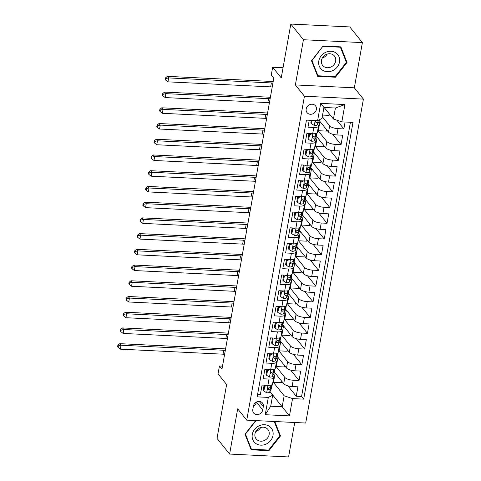 <?xml version="1.0" encoding="UTF-8"?>
<svg xmlns="http://www.w3.org/2000/svg" width="481" height="481" viewBox="0 0 481 481"><rect width="100%" height="100%" fill="white"/><g stroke="black" fill="none" stroke-linecap="round" stroke-linejoin="round"><path stroke-width="0.72" d="M306.187 109.001A5.423 4.774 141.2 0 0 307.058 112.65A5.423 4.774 141.2 0 0 312.422 113.991A5.423 4.774 141.2 0 0 316.384 109.5A5.423 4.774 141.2 0 0 315.512 105.856A5.423 4.774 141.2 0 0 310.155 104.509A5.423 4.774 141.2 0 0 306.187 109.001M362.385 42.617L349.789 26.936L290.825 24.05L303.427 39.731L295.37 84.939L304.443 96.224L363.408 99.116L354.335 87.825L362.385 42.617L303.427 39.731M304.443 96.224L246.747 420.147L305.706 423.033L363.408 99.116M246.747 420.147L237.674 408.856L229.617 454.064L288.582 456.95L294.721 422.492M229.617 454.064L217.021 438.383L226.611 384.529L218.049 373.863L219.444 366.005L221.969 369.137L273.785 78.241L271.266 75.108L272.667 67.244L281.235 77.904L290.825 24.05M309.229 120.25L307.996 127.176L313.816 127.465L312.692 133.754A6.776 2.267 10.1 0 0 317.352 132.431L318.47 126.142A6.776 2.267 -169.9 0 1 313.816 127.465M312.692 133.754L306.878 133.465L305.195 142.905L311.015 143.188L309.896 149.477A6.776 2.267 10.1 0 0 314.55 148.16L315.674 141.865A6.776 2.267 -169.9 0 1 311.015 143.188M309.896 149.477L304.076 149.194L302.399 158.628L308.213 158.91L307.094 165.199A6.776 2.267 10.1 0 0 311.748 163.883L312.872 157.594A6.776 2.267 -169.9 0 1 308.213 158.91M307.094 165.199L301.274 164.917L299.597 174.35L305.411 174.639L304.293 180.928A6.776 2.267 10.1 0 0 308.952 179.605L310.071 173.316A6.776 2.267 -169.9 0 1 305.411 174.639M304.293 180.928L298.473 180.64L296.795 190.073L302.609 190.362L301.491 196.651A6.776 2.267 10.1 0 0 306.15 195.328L307.269 189.039A6.776 2.267 -169.9 0 1 302.609 190.362M301.491 196.651L295.677 196.368L293.993 205.802L299.807 206.084L298.689 212.374A6.776 2.267 10.1 0 0 303.349 211.057L304.467 204.762A6.776 2.267 -169.9 0 1 299.807 206.084M298.689 212.374L292.875 212.091L291.191 221.525L297.011 221.807L295.887 228.096A6.776 2.267 10.1 0 0 300.547 226.779L301.665 220.49A6.776 2.267 -169.9 0 1 297.011 221.807M295.887 228.096L290.073 227.814L288.39 237.247L294.21 237.536L293.085 243.825A6.776 2.267 10.1 0 0 297.745 242.502L298.863 236.213A6.776 2.267 -169.9 0 1 294.21 237.536M293.085 243.825L287.271 243.536L285.594 252.97L291.408 253.259L290.29 259.548A6.776 2.267 10.1 0 0 294.943 258.225L296.068 251.936A6.776 2.267 -169.9 0 1 291.408 253.259M290.29 259.548L284.469 259.265L282.792 268.699L288.606 268.981L287.488 275.27A6.776 2.267 10.1 0 0 292.141 273.954L293.266 267.664A6.776 2.267 -169.9 0 1 288.606 268.981M287.488 275.27L281.668 274.988L279.99 284.421L285.804 284.704L284.686 290.993A6.776 2.267 10.1 0 0 289.346 289.676L290.464 283.387A6.776 2.267 -169.9 0 1 285.804 284.704M284.686 290.993L278.866 290.71L277.188 300.144L283.002 300.433L281.884 306.722A6.776 2.267 10.1 0 0 286.544 305.399L287.662 299.11A6.776 2.267 -169.9 0 1 283.002 300.433M281.884 306.722L276.07 306.433L274.386 315.867L280.207 316.155L279.082 322.444A6.776 2.267 10.1 0 0 283.742 321.122L284.86 314.833A6.776 2.267 -169.9 0 1 280.207 316.155M279.082 322.444L273.268 322.162L271.585 331.595L277.405 331.878L276.28 338.167A6.776 2.267 10.1 0 0 280.94 336.85L282.058 330.561A6.776 2.267 -169.9 0 1 277.405 331.878M276.28 338.167L270.466 337.884L268.783 347.318L274.603 347.601L273.479 353.89A6.776 2.267 10.1 0 0 278.138 352.573L279.263 346.284A6.776 2.267 -169.9 0 1 274.603 347.601M273.479 353.89L267.664 353.607L265.987 363.041L271.801 363.329L270.683 369.618A6.776 2.267 10.1 0 0 275.336 368.296L276.461 362.007A6.776 2.267 -169.9 0 1 271.801 363.329M270.683 369.618L264.863 369.33L263.185 378.763L268.999 379.052A6.776 2.267 10.1 0 0 273.659 377.729A6.776 2.267 10.1 0 0 273.358 376.851L272.691 376.022M274.465 372.198L283.712 383.706A6.776 2.267 10.1 0 0 292.105 386.526L297.919 386.814L296.236 396.248L287.872 385.84M275.733 366.089L284.83 377.417A6.776 2.267 10.1 0 0 293.224 380.237L299.038 380.519L290.674 370.111M299.038 380.519L300.721 371.085L294.901 370.803A6.776 2.267 10.1 0 1 286.514 367.983L277.266 356.475M280.068 340.746L289.315 352.26A6.776 2.267 10.1 0 0 297.703 355.08L303.523 355.363L301.84 364.796L293.476 354.389M282.87 325.024L292.117 336.532A6.776 2.267 10.1 0 0 300.505 339.352L306.319 339.64L304.641 349.074L296.278 338.666M285.666 309.301L294.913 320.809A6.776 2.267 10.1 0 0 303.307 323.629L309.121 323.917L307.443 333.351L299.08 322.943M288.468 293.578L297.715 305.086A6.776 2.267 10.1 0 0 306.108 307.906L311.922 308.189L310.245 317.622L301.882 307.215M291.27 277.85L300.517 289.358A6.776 2.267 10.1 0 0 308.91 292.183L314.724 292.466L313.047 301.9L304.683 291.492M294.071 262.127L303.319 273.635A6.776 2.267 10.1 0 0 311.706 276.455L317.526 276.743L315.843 286.177L307.479 275.769M296.873 246.404L306.12 257.912A6.776 2.267 10.1 0 0 314.508 260.732L320.328 261.021L318.644 270.454L310.281 260.047M299.675 230.682L308.922 242.19A6.776 2.267 10.1 0 0 317.31 245.009L323.13 245.292L321.446 254.726L313.083 244.318M302.471 214.953L311.724 226.461A6.776 2.267 10.1 0 0 320.112 229.287L325.926 229.569L324.248 239.003L315.885 228.595M305.273 199.23L314.52 210.738A6.776 2.267 10.1 0 0 322.913 213.558L328.727 213.847L327.05 223.28L318.687 212.873M308.074 183.508L317.322 195.015A6.776 2.267 10.1 0 0 325.715 197.835L331.529 198.118L329.852 207.558L321.488 197.15M310.876 167.785L320.124 179.293A6.776 2.267 10.1 0 0 328.517 182.113L334.331 182.395L332.648 191.829L324.284 181.421M313.678 152.056L322.925 163.564A6.776 2.267 10.1 0 0 331.313 166.39L337.133 166.673L335.449 176.106L327.086 165.698M316.48 136.333L325.727 147.841A6.776 2.267 10.1 0 0 334.115 150.661L339.935 150.95L338.251 160.383L329.888 149.976M319.282 120.611L328.529 132.119A6.776 2.267 10.1 0 0 336.916 134.939L342.731 135.221L341.053 144.661L332.69 134.253M318.47 126.142A6.776 2.267 -169.9 0 0 318.175 125.264L317.502 124.435M315.674 141.865A6.776 2.267 -169.9 0 0 315.374 140.993L314.7 140.157M312.872 157.594A6.776 2.267 -169.9 0 0 312.572 156.716L311.898 155.88M310.071 173.316A6.776 2.267 -169.9 0 0 309.77 172.439L309.103 171.603M307.269 189.039A6.776 2.267 -169.9 0 0 306.968 188.161L306.301 187.331M304.467 204.762A6.776 2.267 -169.9 0 0 304.166 203.89L303.499 203.054M301.665 220.49A6.776 2.267 -169.9 0 0 301.371 219.613L300.697 218.777M298.863 236.213A6.776 2.267 -169.9 0 0 298.569 235.335L297.895 234.506M296.068 251.936A6.776 2.267 -169.9 0 0 295.767 251.058L295.094 250.228M293.266 267.664A6.776 2.267 -169.9 0 0 292.965 266.787L292.298 265.951M290.464 283.387A6.776 2.267 -169.9 0 0 290.163 282.509L289.496 281.674M287.662 299.11A6.776 2.267 -169.9 0 0 287.361 298.232L286.694 297.402M284.86 314.833A6.776 2.267 -169.9 0 0 284.56 313.955L283.892 313.125M282.058 330.561A6.776 2.267 -169.9 0 0 281.764 329.683L281.09 328.848M279.263 346.284A6.776 2.267 -169.9 0 0 278.962 345.406L278.289 344.57M276.461 362.007A6.776 2.267 -169.9 0 0 276.16 361.129L275.487 360.299M262.698 409.98L263.317 406.523A5.255 4.624 141.2 0 0 262.47 402.988A5.255 4.624 141.2 0 0 257.281 401.689A5.255 4.624 141.2 0 0 253.439 406.042L252.82 409.499A5.255 4.624 141.2 0 0 253.667 413.029A5.255 4.624 141.2 0 0 258.856 414.333A5.255 4.624 141.2 0 0 262.698 409.98L256.415 402.062M324.158 107.473L333.447 119.029L335.407 108.021L323.929 107.461L321.969 118.464L317.61 120.665L306.457 120.118L257.161 396.861L268.314 397.408L272.673 395.214L269.889 391.744M317.61 120.665L320.695 103.367L344.913 104.551L341.835 121.849L352.988 122.396L303.691 399.14L292.538 398.593L289.46 415.891L265.235 414.706L268.314 397.408M322.288 116.673L329.647 125.83L328.529 132.119M317.743 130.225L326.846 141.552L325.727 147.841M314.947 145.953L324.044 157.275L322.925 163.564M312.145 161.676L321.242 173.004L320.124 179.293M309.343 177.399L318.446 188.726L317.322 195.015M306.541 193.121L315.644 204.449L314.52 210.738M303.739 208.85L312.842 220.172L311.724 226.461M300.938 224.573L310.041 235.9L308.922 242.19M298.136 240.296L307.239 251.623L306.12 257.912M295.34 256.018L304.437 267.346L303.319 273.635M292.538 271.747L301.635 283.068L300.517 289.358M289.736 287.47L298.839 298.797L297.715 305.086M286.935 303.192L296.037 314.52L294.913 320.809M284.133 318.915L293.236 330.243L292.117 336.532M281.331 334.644L290.434 345.965L289.315 352.26M278.535 350.366L287.632 361.694L286.514 367.983M296.236 396.248L301.575 396.506L350.427 122.27M329.647 125.83A6.776 2.267 -169.9 0 0 338.035 128.649L343.855 128.932L345.087 122.006M341.053 144.661L335.239 144.372A6.776 2.267 -169.9 0 1 326.846 141.552M338.251 160.383L332.437 160.101A6.776 2.267 -169.9 0 1 324.044 157.275M335.449 176.106L329.635 175.824A6.776 2.267 -169.9 0 1 321.242 173.004M332.648 191.829L326.833 191.546A6.776 2.267 -169.9 0 1 318.446 188.726M329.852 207.558L324.032 207.269A6.776 2.267 -169.9 0 1 315.644 204.449M327.05 223.28L321.23 222.998A6.776 2.267 -169.9 0 1 312.842 220.172M324.248 239.003L318.428 238.72A6.776 2.267 -169.9 0 1 310.041 235.9M321.446 254.726L315.632 254.443A6.776 2.267 -169.9 0 1 307.239 251.623M318.644 270.454L312.83 270.166A6.776 2.267 -169.9 0 1 304.437 267.346M315.843 286.177L310.029 285.894A6.776 2.267 -169.9 0 1 301.635 283.068M313.047 301.9L307.227 301.617A6.776 2.267 -169.9 0 1 298.839 298.797M310.245 317.622L304.425 317.34A6.776 2.267 -169.9 0 1 296.037 314.52M307.443 333.351L301.623 333.062A6.776 2.267 -169.9 0 1 293.236 330.243M304.641 349.074L298.827 348.791A6.776 2.267 -169.9 0 1 290.434 345.965M301.84 364.796L296.025 364.514A6.776 2.267 -169.9 0 1 287.632 361.694M257.606 394.354L260.383 394.492L262.061 385.059L267.881 385.341A6.776 2.267 10.1 0 0 272.535 384.018L273.659 377.729M272.673 395.214L270.713 406.223L282.185 406.782L284.151 395.773L292.538 398.593M269.973 391.576L289.46 415.891M272.931 381.812L284.151 395.773M283.038 67.749L272.667 67.244M222.499 366.155L219.444 366.005M301.575 396.506L303.691 399.14M281.77 381.289L281.517 382.69L273.473 382.299L272.955 381.655M273.473 382.299L275.126 373.022M343.855 128.932L336.802 120.154M284.572 365.566L284.319 366.967L276.274 366.576L275.757 365.933M276.274 366.576L277.928 357.293M287.373 349.837L287.121 351.244L279.076 350.847L278.559 350.21M279.076 350.847L280.73 341.57M290.175 334.115L289.923 335.522L281.872 335.125L281.361 334.487M281.872 335.125L283.525 325.847M292.971 318.392L292.725 319.793L284.674 319.402L284.163 318.759M284.674 319.402L286.327 310.125M295.773 302.669L295.526 304.07L287.476 303.679L286.965 303.036M287.476 303.679L289.129 294.396M298.575 286.941L298.328 288.347L290.277 287.951L289.766 287.313M290.277 287.951L291.931 278.673M301.377 271.218L301.124 272.625L293.079 272.228L292.562 271.591M293.079 272.228L294.733 262.951M304.178 255.495L303.926 256.896L295.881 256.505L295.364 255.862M295.881 256.505L297.535 247.228M306.98 239.772L306.728 241.173L298.683 240.783L298.166 240.139M298.683 240.783L300.33 231.499M309.776 224.044L309.53 225.451L301.479 225.054L300.968 224.417M301.479 225.054L303.132 215.777M312.578 208.321L312.331 209.728L304.281 209.331L303.77 208.694M304.281 209.331L305.934 200.054M315.38 192.598L315.133 193.999L307.082 193.609L306.571 192.965M307.082 193.609L308.736 184.331M318.182 176.876L317.929 178.277L309.884 177.886L309.373 177.242M309.884 177.886L311.538 168.603M320.983 161.147L320.731 162.554L312.686 162.157L312.169 161.52M312.686 162.157L314.34 152.88M323.785 145.424L323.533 146.831L315.488 146.434L314.971 145.797M315.488 146.434L317.141 137.157M326.587 129.702L326.334 131.103L318.29 130.712L317.773 130.068M318.29 130.712L319.937 121.434M329.383 113.979L329.136 115.38L322.577 115.061M341.835 121.849L333.447 119.029M270.713 406.223L265.235 414.706M320.695 103.367L323.929 107.461M344.913 104.551L335.407 108.021M253.421 406.12A5.255 4.624 141.2 0 0 256.403 402.14M255.682 420.58L244.985 434.199L251.16 449.807L268.921 450.673L280.501 435.936L274.795 421.518M295.37 84.939L354.335 87.825M323.088 46.008L311.508 60.744L317.682 76.353L335.437 77.225L347.023 62.482L340.849 46.873L323.088 46.008M279.335 434.481L280.501 435.936M268.422 450.054L268.921 450.673M345.857 61.033L347.023 62.482M334.944 76.605L335.437 77.225M267.268 385.311L264.7 386.357L263.859 391.077L266.763 392.803A4.491 1.503 10.1 0 0 269.721 392.069L271.476 388.6A12.963 4.335 10.1 0 0 271.615 388.185L272.15 385.197A12.963 4.335 10.1 0 0 272.138 384.614M264.7 386.357L264.045 385.546L263.203 390.259L263.859 391.077M264.045 385.546L264.899 385.197M271.783 384.83L270.593 387.193A4.491 1.503 -169.9 0 1 268.765 387.908L267.689 388.979L268.428 389.796A4.491 1.503 10.1 0 0 270.256 389.081L272.012 385.612A12.963 4.335 10.1 0 0 272.15 385.197M268.428 387.999L268.109 388.624A2.291 0.764 -169.9 0 1 267.707 388.895L268.428 389.796M224.609 354.317A8.472 2.832 10.1 0 0 223.046 354.19L120.34 349.158L121.038 345.226L118.38 345.833L117.875 345.208L117.592 346.783L118.098 347.408L118.38 345.833M225.306 350.39A8.472 2.832 10.1 0 0 223.743 350.258L121.038 345.226L119.775 343.662L222.487 348.689A12.71 4.251 -169.9 0 1 225.559 348.978M119.775 343.662L117.875 345.208M118.098 347.408L120.34 349.158M252.284 434.433A11.015 9.692 141.2 0 0 260.822 445.159A11.015 9.692 141.2 0 0 272.998 435.449A11.015 9.692 141.2 0 0 264.46 424.717A11.015 9.692 141.2 0 0 252.284 434.433M254.954 433.85A7.54 6.638 141.2 0 0 256.169 438.919A7.54 6.638 141.2 0 0 263.624 440.788A7.54 6.638 141.2 0 0 269.138 434.547A7.54 6.638 141.2 0 0 267.923 429.473A7.54 6.638 141.2 0 0 260.468 427.603A7.54 6.638 141.2 0 0 254.954 433.85M260.696 427.531A7.54 6.638 -38.8 0 1 255.826 431.445M274.194 421.488L279.846 435.78L268.626 450.066L251.419 449.218L245.436 434.096L256.042 420.598M250.457 448.021L251.419 449.218M322.408 70.088A11.015 9.692 141.2 0 0 337.223 67.039A11.015 9.692 141.2 0 0 335.918 52.892A11.015 9.692 141.2 0 0 321.104 55.94A11.015 9.692 141.2 0 0 322.408 70.088M323.941 66.631A7.54 6.638 141.2 0 0 333.447 65.272A7.54 6.638 141.2 0 0 334.445 56.024A7.54 6.638 141.2 0 0 333.195 54.858A7.54 6.638 141.2 0 0 323.689 56.223A7.54 6.638 141.2 0 0 322.691 65.47A7.54 6.638 141.2 0 0 323.941 66.631M327.218 54.082A7.54 6.638 -38.8 0 1 322.348 57.997M323.178 46.368L340.386 47.21L346.368 62.332L335.149 76.611L317.941 75.77L311.959 60.648L322.991 46.128M340.085 46.837L340.386 47.21M316.979 74.567L317.941 75.77M270.063 369.588L267.502 370.635L266.66 375.354L269.564 377.08A4.491 1.503 10.1 0 0 272.523 376.346L274.278 372.877A12.963 4.335 10.1 0 0 274.417 372.462L274.952 369.474A12.963 4.335 10.1 0 0 274.94 368.891M267.502 370.635L266.847 369.817L266.005 374.537L266.66 375.354M266.847 369.817L267.701 369.468M274.585 369.107L273.394 371.47A4.491 1.503 -169.9 0 1 271.567 372.186L270.49 373.256L271.23 374.074A4.491 1.503 10.1 0 0 273.058 373.358L274.807 369.889A12.963 4.335 10.1 0 0 274.952 369.474M271.23 372.276L270.911 372.901A2.291 0.764 -169.9 0 1 270.508 373.172L271.23 374.074M227.405 338.594A8.472 2.832 10.1 0 0 225.848 338.462L123.136 333.435L123.839 329.503L121.182 330.11L120.677 329.485L120.394 331.054L120.899 331.686L121.182 330.11M228.108 334.662A8.472 2.832 10.1 0 0 226.545 334.529L123.839 329.503L122.577 327.934L225.288 332.966A12.71 4.251 -169.9 0 1 228.361 333.255M122.577 327.934L120.677 329.485M120.899 331.686L123.136 333.435M272.865 353.86L270.298 354.912L269.462 359.626L272.366 361.357A4.491 1.503 10.1 0 0 275.324 360.624L277.08 357.149A12.963 4.335 10.1 0 0 277.218 356.734L277.753 353.751A12.963 4.335 10.1 0 0 277.741 353.168M270.298 354.912L269.643 354.094L268.807 358.814L269.462 359.626M269.643 354.094L270.502 353.745M277.387 353.385L276.196 355.748A4.491 1.503 -169.9 0 1 274.368 356.463L273.292 357.533L274.032 358.351A4.491 1.503 10.1 0 0 275.86 357.636L277.609 354.166A12.963 4.335 10.1 0 0 277.753 353.751M274.026 356.553L273.713 357.179A2.291 0.764 -169.9 0 1 273.31 357.449L274.032 358.351M230.207 322.871A8.472 2.832 10.1 0 0 228.643 322.739L125.938 317.713L126.641 313.78L123.978 314.388L123.479 313.762L123.196 315.332L123.701 315.957L123.978 314.388M230.91 318.939A8.472 2.832 10.1 0 0 229.347 318.807L126.641 313.78L125.379 312.211L228.084 317.238A12.71 4.251 -169.9 0 1 231.163 317.532M125.379 312.211L123.479 313.762M123.701 315.957L125.938 317.713M275.667 338.137L273.1 339.189L272.264 343.903L275.168 345.635A4.491 1.503 10.1 0 0 278.126 344.895L279.882 341.426A12.963 4.335 10.1 0 0 280.02 341.011L280.549 338.023A12.963 4.335 10.1 0 0 280.543 337.44M273.1 339.189L272.444 338.371L271.609 343.091L272.264 343.903M272.444 338.371L273.298 338.023M280.189 337.662L278.992 340.025A4.491 1.503 -169.9 0 1 277.17 340.74L276.094 341.811L276.834 342.628A4.491 1.503 10.1 0 0 278.655 341.913L280.411 338.438A12.963 4.335 10.1 0 0 280.549 338.023M276.828 340.831L276.515 341.456A2.291 0.764 -169.9 0 1 276.106 341.72L276.834 342.628M233.008 307.149A8.472 2.832 10.1 0 0 231.445 307.016L128.74 301.984L129.443 298.058L126.78 298.665L126.275 298.034L125.998 299.609L126.503 300.234L126.78 298.665M233.712 303.216A8.472 2.832 10.1 0 0 232.149 303.084L129.443 298.058L128.18 296.488L230.886 301.515A12.71 4.251 -169.9 0 1 233.958 301.809M128.18 296.488L126.275 298.034M126.503 300.234L128.74 301.984M278.469 322.414L275.902 323.46L275.06 328.18L277.97 329.906A4.491 1.503 10.1 0 0 280.928 329.172L282.678 325.703A12.963 4.335 10.1 0 0 282.822 325.288L283.351 322.3A12.963 4.335 10.1 0 0 283.339 321.717M275.902 323.46L275.246 322.649L274.404 327.363L275.06 328.18M275.246 322.649L276.1 322.3M282.99 321.933L281.794 324.296A4.491 1.503 -169.9 0 1 279.972 325.012L278.89 326.082L279.635 326.9A4.491 1.503 10.1 0 0 281.457 326.184L283.213 322.715A12.963 4.335 10.1 0 0 283.351 322.3M279.629 325.102L279.317 325.727A2.291 0.764 -169.9 0 1 278.908 325.998L279.635 326.9M235.81 291.42A8.472 2.832 10.1 0 0 234.247 291.294L131.541 286.261L132.239 282.329L129.581 282.936L129.076 282.311L128.8 283.886L129.299 284.511L129.581 282.936M236.508 287.494A8.472 2.832 10.1 0 0 234.95 287.361L132.239 282.329L130.982 280.766L233.688 285.792A12.71 4.251 -169.9 0 1 236.76 286.081M130.982 280.766L129.076 282.311M129.299 284.511L131.541 286.261M281.271 306.692L278.703 307.738L277.862 312.458L280.772 314.183A4.491 1.503 10.1 0 0 283.73 313.45L285.48 309.98A12.963 4.335 10.1 0 0 285.624 309.566L286.153 306.577A12.963 4.335 10.1 0 0 286.141 305.994M278.703 307.738L278.048 306.92L277.206 311.64L277.862 312.458M278.048 306.92L278.902 306.571M285.792 306.211L284.596 308.574A4.491 1.503 -169.9 0 1 282.774 309.289L281.692 310.359L282.437 311.177A4.491 1.503 10.1 0 0 284.259 310.461L286.015 306.992A12.963 4.335 10.1 0 0 286.153 306.577M282.431 309.379L282.113 310.005A2.291 0.764 -169.9 0 1 281.71 310.275L282.437 311.177M238.612 275.697A8.472 2.832 10.1 0 0 237.049 275.565L134.343 270.538L135.041 266.606L132.383 267.214L131.878 266.588L131.596 268.157L132.101 268.789L132.383 267.214M239.31 271.765A8.472 2.832 10.1 0 0 237.746 271.633L135.041 266.606L133.784 265.037L236.49 270.069A12.71 4.251 -169.9 0 1 239.562 270.358M133.784 265.037L131.878 266.588M132.101 268.789L134.343 270.538M284.073 290.963L281.505 292.015L280.663 296.729L283.574 298.46A4.491 1.503 10.1 0 0 286.532 297.727L288.281 294.252A12.963 4.335 10.1 0 0 288.42 293.837L288.955 290.855A12.963 4.335 10.1 0 0 288.943 290.271M281.505 292.015L280.85 291.197L280.008 295.917L280.663 296.729M280.85 291.197L281.704 290.849M288.594 290.488L287.397 292.851A4.491 1.503 -169.9 0 1 285.57 293.566L284.493 294.637L285.239 295.454A4.491 1.503 10.1 0 0 287.061 294.739L288.816 291.264A12.963 4.335 10.1 0 0 288.955 290.855M285.233 293.657L284.914 294.282A2.291 0.764 -169.9 0 1 284.511 294.552L285.239 295.454M241.414 259.974A8.472 2.832 10.1 0 0 239.851 259.842L137.145 254.816L137.843 250.884L135.185 251.491L134.68 250.866L134.397 252.435L134.902 253.06L135.185 251.491M242.111 256.042A8.472 2.832 10.1 0 0 240.548 255.91L137.843 250.884L136.586 249.314L239.291 254.341A12.71 4.251 -169.9 0 1 242.364 254.635M136.586 249.314L134.68 250.866M134.902 253.06L137.145 254.816M286.874 275.24L284.307 276.292L283.465 281.006L286.369 282.738A4.491 1.503 10.1 0 0 289.328 281.998L291.083 278.529A12.963 4.335 10.1 0 0 291.221 278.114L291.757 275.126A12.963 4.335 10.1 0 0 291.745 274.543M284.307 276.292L283.652 275.475L282.81 280.195L283.465 281.006M283.652 275.475L284.505 275.126M291.39 274.765L290.199 277.128A4.491 1.503 -169.9 0 1 288.372 277.844L287.295 278.908L288.035 279.732A4.491 1.503 10.1 0 0 289.863 279.01L291.618 275.541A12.963 4.335 10.1 0 0 291.757 275.126M288.035 277.934L287.716 278.559A2.291 0.764 -169.9 0 1 287.313 278.824L288.035 279.732M244.216 244.252A8.472 2.832 10.1 0 0 242.652 244.12L139.941 239.087L140.644 235.161L137.987 235.768L137.482 235.137L137.199 236.712L137.704 237.337L137.987 235.768M244.913 240.32A8.472 2.832 10.1 0 0 243.35 240.187L140.644 235.161L139.382 233.592L242.093 238.618A12.71 4.251 -169.9 0 1 245.166 238.913M139.382 233.592L137.482 235.137M137.704 237.337L139.941 239.087M289.67 259.518L287.109 260.564L286.267 265.284L289.171 267.009A4.491 1.503 10.1 0 0 292.129 266.276L293.885 262.806A12.963 4.335 10.1 0 0 294.023 262.392L294.558 259.403A12.963 4.335 10.1 0 0 294.546 258.82M287.109 260.564L286.454 259.752L285.612 264.466L286.267 265.284M286.454 259.752L287.307 259.403M294.192 259.037L293.001 261.399A4.491 1.503 -169.9 0 1 291.173 262.115L290.097 263.185L290.837 264.003A4.491 1.503 10.1 0 0 292.664 263.287L294.414 259.818A12.963 4.335 10.1 0 0 294.558 259.403M290.831 262.205L290.518 262.83A2.291 0.764 -169.9 0 1 290.115 263.101L290.837 264.003M247.012 228.523A8.472 2.832 10.1 0 0 245.454 228.397L142.743 223.364L143.446 219.432L140.783 220.039L140.284 219.414L140.001 220.989L140.506 221.615L140.783 220.039M247.715 224.597A8.472 2.832 10.1 0 0 246.152 224.465L143.446 219.432L142.184 217.869L244.889 222.895A12.71 4.251 -169.9 0 1 247.968 223.184M142.184 217.869L140.284 219.414M140.506 221.615L142.743 223.364M292.472 243.795L289.905 244.841L289.069 249.561L291.973 251.286A4.491 1.503 10.1 0 0 294.931 250.553L296.687 247.084A12.963 4.335 10.1 0 0 296.825 246.669L297.354 243.681A12.963 4.335 10.1 0 0 297.348 243.097M289.905 244.841L289.249 244.023L288.414 248.743L289.069 249.561M289.249 244.023L290.109 243.675M296.993 243.314L295.797 245.677A4.491 1.503 -169.9 0 1 293.975 246.392L292.899 247.462L293.638 248.28A4.491 1.503 10.1 0 0 295.466 247.565L297.216 244.095A12.963 4.335 10.1 0 0 297.354 243.681M293.632 246.482L293.32 247.108A2.291 0.764 -169.9 0 1 292.911 247.378L293.638 248.28M249.813 212.8A8.472 2.832 10.1 0 0 248.25 212.668L145.545 207.642L146.248 203.71L143.585 204.317L143.079 203.691L142.803 205.261L143.308 205.892L143.585 204.317M250.517 208.868A8.472 2.832 10.1 0 0 248.954 208.736L146.248 203.71L144.985 202.14L247.691 207.173A12.71 4.251 -169.9 0 1 250.763 207.461M144.985 202.14L143.079 203.691M143.308 205.892L145.545 207.642M295.274 228.066L292.707 229.118L291.865 233.832L294.775 235.564A4.491 1.503 10.1 0 0 297.733 234.83L299.489 231.355A12.963 4.335 10.1 0 0 299.627 230.94L300.156 227.952A12.963 4.335 10.1 0 0 300.144 227.375M292.707 229.118L292.051 228.301L291.209 233.02L291.865 233.832M292.051 228.301L292.905 227.952M299.795 227.591L298.599 229.954A4.491 1.503 -169.9 0 1 296.777 230.67L295.695 231.74L296.44 232.557A4.491 1.503 10.1 0 0 298.262 231.842L300.018 228.367A12.963 4.335 10.1 0 0 300.156 227.952M296.434 230.76L296.122 231.385A2.291 0.764 -169.9 0 1 295.713 231.656L296.44 232.557M252.615 197.078A8.472 2.832 10.1 0 0 251.052 196.945L148.346 191.919L149.05 187.987L146.386 188.594L145.881 187.969L145.605 189.538L146.11 190.163L146.386 188.594M253.319 193.146A8.472 2.832 10.1 0 0 251.755 193.013L149.05 187.987L147.787 186.418L250.493 191.444A12.71 4.251 -169.9 0 1 253.565 191.739M147.787 186.418L145.881 187.969M146.11 190.163L148.346 191.919M298.076 212.343L295.508 213.396L294.667 218.109L297.577 219.841A4.491 1.503 10.1 0 0 300.535 219.102L302.284 215.632A12.963 4.335 10.1 0 0 302.429 215.217L302.958 212.229A12.963 4.335 10.1 0 0 302.946 211.646M295.508 213.396L294.853 212.578L294.011 217.292L294.667 218.109M294.853 212.578L295.707 212.229M302.597 211.868L301.401 214.231A4.491 1.503 -169.9 0 1 299.579 214.947L298.497 216.011L299.242 216.835A4.491 1.503 10.1 0 0 301.064 216.113L302.82 212.644A12.963 4.335 10.1 0 0 302.958 212.229M299.236 215.037L298.917 215.656A2.291 0.764 -169.9 0 1 298.515 215.927L299.242 216.835M255.417 181.355A8.472 2.832 10.1 0 0 253.854 181.223L151.148 176.19L151.846 172.264L149.188 172.871L148.683 172.24L148.407 173.815L148.906 174.441L149.188 172.871M256.114 177.423A8.472 2.832 10.1 0 0 254.557 177.291L151.846 172.264L150.589 170.695L253.295 175.721A12.71 4.251 -169.9 0 1 256.367 176.016M150.589 170.695L148.683 172.24M148.906 174.441L151.148 176.19M300.878 196.621L298.31 197.667L297.468 202.387L300.378 204.112A4.491 1.503 10.1 0 0 303.337 203.379L305.086 199.91A12.963 4.335 10.1 0 0 305.231 199.495L305.76 196.507A12.963 4.335 10.1 0 0 305.748 195.923M298.31 197.667L297.655 196.855L296.813 201.569L297.468 202.387M297.655 196.855L298.509 196.507M305.399 196.14L304.202 198.503A4.491 1.503 -169.9 0 1 302.375 199.218L301.298 200.288L302.044 201.106A4.491 1.503 10.1 0 0 303.866 200.391L305.621 196.921A12.963 4.335 10.1 0 0 305.76 196.507M302.038 199.308L301.719 199.934A2.291 0.764 -169.9 0 1 301.316 200.204L302.044 201.106M258.219 165.626A8.472 2.832 10.1 0 0 256.656 165.494L153.95 160.468L154.648 156.535L151.99 157.143L151.485 156.517L151.202 158.093L151.707 158.718L151.99 157.143M258.916 161.7A8.472 2.832 10.1 0 0 257.353 161.568L154.648 156.535L153.391 154.972L256.096 159.999A12.71 4.251 -169.9 0 1 259.169 160.287M153.391 154.972L151.485 156.517M151.707 158.718L153.95 160.468M303.679 180.898L301.112 181.944L300.27 186.664L303.174 188.39A4.491 1.503 10.1 0 0 306.132 187.656L307.888 184.187A12.963 4.335 10.1 0 0 308.026 183.772L308.562 180.784A12.963 4.335 10.1 0 0 308.549 180.201M301.112 181.944L300.457 181.127L299.615 185.846L300.27 186.664M300.457 181.127L301.31 180.778M308.195 180.417L307.004 182.78A4.491 1.503 -169.9 0 1 305.176 183.495L304.1 184.566L304.84 185.383A4.491 1.503 10.1 0 0 306.668 184.668L308.423 181.199A12.963 4.335 10.1 0 0 308.562 180.784M304.84 183.586L304.521 184.211A2.291 0.764 -169.9 0 1 304.118 184.482L304.84 185.383M261.021 149.904A8.472 2.832 10.1 0 0 259.457 149.771L156.752 144.745L157.449 140.813L154.792 141.42L154.287 140.795L154.004 142.364L154.509 142.995L154.792 141.42M261.718 145.971A8.472 2.832 10.1 0 0 260.155 145.839L157.449 140.813L156.187 139.243L258.898 144.276A12.71 4.251 -169.9 0 1 261.971 144.565M156.187 139.243L154.287 140.795M154.509 142.995L156.752 144.745M306.481 165.169L303.914 166.222L303.072 170.935L305.976 172.667A4.491 1.503 10.1 0 0 308.934 171.933L310.69 168.458A12.963 4.335 10.1 0 0 310.828 168.043L311.363 165.055A12.963 4.335 10.1 0 0 311.351 164.478M303.914 166.222L303.258 165.404L302.417 170.124L303.072 170.935M303.258 165.404L304.112 165.055M310.997 164.694L309.806 167.057A4.491 1.503 -169.9 0 1 307.978 167.773L306.902 168.843L307.642 169.661A4.491 1.503 10.1 0 0 309.469 168.945L311.219 165.47A12.963 4.335 10.1 0 0 311.363 165.055M307.642 167.863L307.323 168.488A2.291 0.764 -169.9 0 1 306.92 168.759L307.642 169.661M263.822 134.181A8.472 2.832 10.1 0 0 262.259 134.049L159.548 129.022L160.251 125.09L157.594 125.697L157.089 125.072L156.806 126.641L157.311 127.267L157.594 125.697M264.52 130.249A8.472 2.832 10.1 0 0 262.957 130.117L160.251 125.09L158.989 123.521L261.7 128.547A12.71 4.251 -169.9 0 1 264.772 128.842M158.989 123.521L157.089 125.072M157.311 127.267L159.548 129.022M309.277 149.447L306.71 150.493L305.874 155.213L308.778 156.938A4.491 1.503 10.1 0 0 311.736 156.205L313.492 152.736A12.963 4.335 10.1 0 0 313.63 152.321L314.165 149.332A12.963 4.335 10.1 0 0 314.153 148.749M306.71 150.493L306.054 149.681L305.219 154.395L305.874 155.213M306.054 149.681L306.914 149.332M313.798 148.966L312.608 151.335A4.491 1.503 -169.9 0 1 310.78 152.05L309.704 153.114L310.443 153.932A4.491 1.503 10.1 0 0 312.271 153.217L314.021 149.747A12.963 4.335 10.1 0 0 314.165 149.332M310.437 152.14L310.125 152.76A2.291 0.764 -169.9 0 1 309.722 153.03L310.443 153.932M266.618 118.458A8.472 2.832 10.1 0 0 265.061 118.326L162.35 113.294L163.053 109.367L160.389 109.975L159.89 109.343L159.608 110.919L160.113 111.544L160.389 109.975M267.322 114.526A8.472 2.832 10.1 0 0 265.759 114.394L163.053 109.367L161.79 107.798L264.496 112.825A12.71 4.251 -169.9 0 1 267.574 113.113M161.79 107.798L159.89 109.343M160.113 111.544L162.35 113.294M312.079 133.724L309.511 134.77L308.676 139.49L311.58 141.216A4.491 1.503 10.1 0 0 314.538 140.482L316.294 137.013A12.963 4.335 10.1 0 0 316.432 136.598L316.961 133.61A12.963 4.335 10.1 0 0 316.955 133.027M309.511 134.77L308.856 133.958L308.02 138.672L308.676 139.49M308.856 133.958L309.71 133.61M316.6 133.243L315.404 135.606A4.491 1.503 -169.9 0 1 313.582 136.321L312.506 137.392L313.245 138.209A4.491 1.503 10.1 0 0 315.067 137.494L316.823 134.025A12.963 4.335 10.1 0 0 316.961 133.61M313.239 136.412L312.927 137.037A2.291 0.764 -169.9 0 1 312.518 137.307L313.245 138.209M269.42 102.73A8.472 2.832 10.1 0 0 267.857 102.597L165.151 97.571L165.855 93.639L163.191 94.246L162.686 93.621L162.41 95.196L162.915 95.821L163.191 94.246M270.124 98.803A8.472 2.832 10.1 0 0 268.56 98.671L165.855 93.639L164.592 92.075L267.298 97.102A12.71 4.251 -169.9 0 1 270.37 97.39M164.592 92.075L162.686 93.621M162.915 95.821L165.151 97.571M312.073 120.394L311.472 123.767L314.382 125.493A4.491 1.503 10.1 0 0 317.34 124.759L319.095 121.29A12.963 4.335 10.1 0 0 319.234 120.875L319.432 119.745M311.279 120.352L310.816 122.95L311.472 123.767M316.36 120.605L315.302 121.669L316.047 122.487A4.491 1.503 10.1 0 0 317.869 121.771L318.711 120.112M316.041 120.689L315.728 121.314A2.291 0.764 -169.9 0 1 315.32 121.585L316.047 122.487M272.222 87.007A8.472 2.832 10.1 0 0 270.659 86.875L167.953 81.848L168.651 77.916L165.993 78.523L165.488 77.898L165.211 79.467L165.711 80.099L165.993 78.523M272.925 83.075A8.472 2.832 10.1 0 0 271.362 82.942L168.651 77.916L167.394 76.347L270.1 81.379A12.71 4.251 -169.9 0 1 273.172 81.668M167.394 76.347L165.488 77.898M165.711 80.099L167.953 81.848M284.83 377.417L283.712 383.706M293.224 380.237L292.105 386.526M338.035 128.649L336.916 134.939M335.239 144.372L334.115 150.661M332.437 160.101L331.313 166.39M329.635 175.824L328.517 182.113M326.833 191.546L325.715 197.835M324.032 207.269L322.913 213.558M321.23 222.998L320.112 229.287M318.428 238.72L317.31 245.009M315.632 254.443L314.508 260.732M312.83 270.166L311.706 276.455M310.029 285.894L308.91 292.183M307.227 301.617L306.108 307.906M304.425 317.34L303.307 323.629M301.623 333.062L300.505 339.352M298.827 348.791L297.703 355.08M296.025 364.514L294.901 370.803M268.999 379.052L267.881 385.341M259.205 401.407L263.317 406.523M268.013 385.347L266.69 392.761M272.012 385.612L271.476 388.6M270.256 389.081L269.721 392.069M270.959 385.125L270.593 387.193M223.046 354.19L223.743 350.258M270.815 369.624L269.492 377.038M274.807 369.889L274.278 372.877M273.058 373.358L272.523 376.346M273.761 369.396L273.394 371.47M225.848 338.462L226.545 334.529M273.617 353.896L272.294 361.315M277.609 354.166L277.08 357.149M275.86 357.636L275.324 360.624M276.563 353.673L276.196 355.748M228.643 322.739L229.347 318.807M276.419 338.173L275.096 345.586M280.411 338.438L279.882 341.426M278.655 341.913L278.126 344.895M279.365 337.951L278.992 340.025M231.445 307.016L232.149 303.084M279.214 322.45L277.898 329.864M283.213 322.715L282.678 325.703M281.457 326.184L280.928 329.172M282.167 322.228L281.794 324.296M234.247 291.294L234.95 287.361M282.016 306.728L280.7 314.141M286.015 306.992L285.48 309.98M284.259 310.461L283.73 313.45M284.962 306.499L284.596 308.574M237.049 275.565L237.746 271.633M284.818 290.999L283.495 298.418M288.816 291.264L288.281 294.252M287.061 294.739L286.532 297.727M287.764 290.777L287.397 292.851M239.851 259.842L240.548 255.91M287.62 275.276L286.297 282.69M291.618 275.541L291.083 278.529M289.863 279.01L289.328 281.998M290.566 275.054L290.199 277.128M242.652 244.12L243.35 240.187M290.422 259.554L289.099 266.967M294.414 259.818L293.885 262.806M292.664 263.287L292.129 266.276M293.368 259.331L293.001 261.399M245.454 228.397L246.152 224.465M293.224 243.831L291.901 251.244M297.216 244.095L296.687 247.084M295.466 247.565L294.931 250.553M296.17 243.602L295.797 245.677M248.25 212.668L248.954 208.736M296.025 228.102L294.703 235.522M300.018 228.367L299.489 231.355M298.262 231.842L297.733 234.83M298.972 227.88L298.599 229.954M251.052 196.945L251.755 193.013M298.821 212.38L297.505 219.793M302.82 212.644L302.284 215.632M301.064 216.113L300.535 219.102M301.773 212.157L301.401 214.231M253.854 181.223L254.557 177.291M301.623 196.657L300.306 204.07M305.621 196.921L305.086 199.91M303.866 200.391L303.337 203.379M304.569 196.434L304.202 198.503M256.656 165.494L257.353 161.568M304.425 180.934L303.102 188.348M308.423 181.199L307.888 184.187M306.668 184.668L306.132 187.656M307.371 180.706L307.004 182.78M259.457 149.771L260.155 145.839M307.227 165.205L305.904 172.625M311.219 165.47L310.69 168.458M309.469 168.945L308.934 171.933M310.173 164.983L309.806 167.057M262.259 134.049L262.957 130.117M310.029 149.483L308.706 156.896M314.021 149.747L313.492 152.736M312.271 153.217L311.736 156.205M312.975 149.26L312.608 151.335M265.061 118.326L265.759 114.394M312.83 133.76L311.508 141.173M316.823 134.025L316.294 137.013M315.067 137.494L314.538 140.482M315.776 133.538L315.404 135.606M267.857 102.597L268.56 98.671M315.181 120.545L314.309 125.451M319.36 119.781L319.095 121.29M317.869 121.771L317.34 124.759M270.659 86.875L271.362 82.942"/></g></svg>
